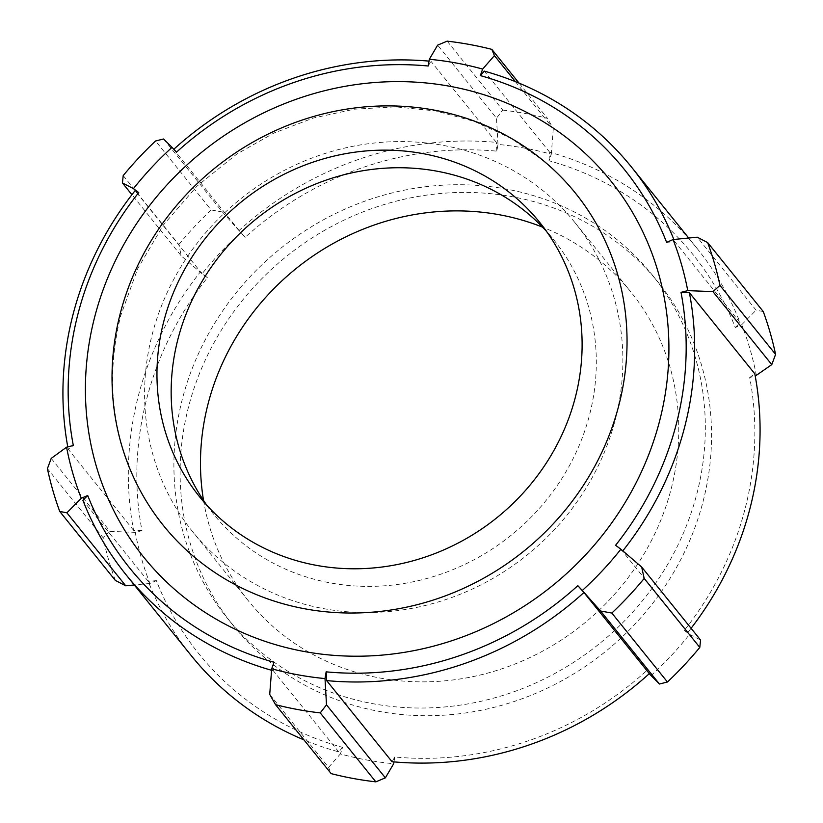 <?xml version="1.0" encoding="UTF-8"?>
<svg xmlns="http://www.w3.org/2000/svg" width="823" height="823" viewBox="0 0 823 823"><rect width="100%" height="100%" fill="white"/><g stroke="black" fill="none" stroke-linecap="round" stroke-linejoin="round"><path stroke-width="0.62" stroke-dasharray="4.12 3.09" d="M428.197 66.005L430.964 61.293A324.684 301.846 -38.9 0 0 429.02 61.118M173.797 149.272A324.684 301.846 -38.9 0 0 173.674 149.385L176.492 152.183M67.774 446.899A324.684 301.846 -38.9 0 0 68.206 449.224L73.319 445.5M271.58 670.292A324.684 301.846 -38.9 0 0 273.339 670.786L273.997 662.248M615.594 545.289L622.527 551.235A324.684 301.846 -38.9 0 0 622.816 550.865M756.43 375.792A324.684 301.846 -38.9 0 0 741.718 324.715L735.289 327.523A317.627 295.282 -38.9 0 0 549.003 160.752L551.297 154.24A324.684 301.846 -38.9 0 0 497.987 144.426L496.855 151.154A317.627 295.282 -38.9 0 0 245.161 237.333L239.071 230.491A324.684 301.846 141.1 0 1 496.362 142.4L430.964 61.293M496.855 151.154L496.362 142.4M245.161 237.333L240.707 232.518A324.684 301.846 -38.9 0 0 202.108 273.792L207.406 277.711A317.627 295.282 -38.9 0 0 141.988 530.66L135.239 532.358A324.684 301.846 -38.9 0 0 149.951 583.445L156.38 580.626A317.627 295.282 -38.9 0 0 342.656 747.397L340.362 753.919A324.684 301.846 -38.9 0 0 393.672 763.723M650.962 675.642A324.684 301.846 -38.9 0 0 689.561 634.358L684.263 630.439A317.627 295.282 -38.9 0 0 749.681 377.5L755.226 376.101M393.98 761.882L394.803 756.995A317.627 295.282 -38.9 0 0 646.508 670.817L649.203 673.728M703.089 501.413A273.123 253.916 -38.9 0 0 658.451 282.628A273.123 253.916 -38.9 0 0 394.33 201.645A273.123 253.916 -38.9 0 0 188.58 406.737A273.123 253.916 -38.9 0 0 233.218 625.521A273.123 253.916 -38.9 0 0 497.339 706.504A273.123 253.916 -38.9 0 0 703.089 501.413M141.988 530.66L133.604 530.331A324.684 301.846 141.1 0 1 200.473 271.765L135.075 190.658M207.406 277.711L200.473 271.765M342.656 747.397L338.737 751.893A324.684 301.846 141.1 0 1 303.944 739.877M191.45 655.859A324.684 301.846 141.1 0 1 148.315 581.419L82.917 500.312M156.38 580.626L148.315 581.419M646.508 670.817L649.326 673.615M394.803 756.995L392.036 761.707M749.681 377.5L754.794 373.776M691.083 628.299A324.684 301.846 141.1 0 1 687.925 632.342L622.527 551.235M684.263 630.439L687.925 632.342M549.003 160.752L549.661 152.214A324.684 301.846 141.1 0 1 696.947 248.248A324.684 301.846 141.1 0 1 740.083 322.688L674.685 241.581A324.684 301.846 -38.9 0 0 673.852 239.483M735.289 327.523L740.083 322.688M666.62 242.374L674.685 241.581M689.561 634.358L700.558 640.047M269.718 694.396L328.593 767.396L331.165 773.63M328.593 767.396L340.362 753.919M338.737 751.893L273.339 670.786M149.951 583.445L134.293 584.968M115.354 580.421A352.913 328.089 141.1 0 1 103.019 537.594L47.415 468.637M51.211 458.38L110.087 531.391L103.019 537.594M110.087 531.391L135.239 532.358M133.604 530.331L68.206 449.224M123.203 175.587L178.807 244.544L181.317 255.963L131.917 194.701M202.108 273.792L181.317 255.963M178.807 244.544A352.913 328.089 141.1 0 1 211.161 209.947L155.557 140.99M163.561 138.984L222.426 211.995L211.161 209.947M222.426 211.995L240.707 232.518M239.071 230.491L173.674 149.385M447.156 41.15L502.76 110.107L496.495 118.162L437.63 45.152M497.987 144.426L496.495 118.162M502.76 110.107A352.913 328.089 141.1 0 1 547.449 118.337L519.056 83.123M515.393 81.631L553.282 128.604L547.449 118.337M553.282 128.604L551.297 154.24M549.661 152.214L484.263 71.107M763.26 311.547L756.121 310.199L697.246 237.199M741.718 324.715L756.121 310.199M206.81 505.209A218.496 203.127 -38.9 0 0 213.641 514.221A218.496 203.127 -38.9 0 0 424.935 579.011A218.496 203.127 -38.9 0 0 589.535 414.936A218.496 203.127 -38.9 0 0 553.828 239.905A218.496 203.127 -38.9 0 0 546.462 231.325M615.265 419.668A245.81 228.527 -38.9 0 0 575.082 222.766A245.81 228.527 -38.9 0 0 337.379 149.879A245.81 228.527 -38.9 0 0 152.204 334.457A245.81 228.527 -38.9 0 0 192.376 531.36A245.81 228.527 -38.9 0 0 430.09 604.257A245.81 228.527 -38.9 0 0 615.265 419.668M203.548 500.477A245.81 228.527 -38.9 0 0 248.268 600.677A245.81 228.527 -38.9 0 0 485.971 673.564A245.81 228.527 -38.9 0 0 671.146 488.985A245.81 228.527 -38.9 0 0 630.974 292.072A245.81 228.527 -38.9 0 0 542.532 227.138M696.875 493.718A273.123 253.916 -38.9 0 0 652.238 274.933A273.123 253.916 -38.9 0 0 388.117 193.95A273.123 253.916 -38.9 0 0 182.367 399.042A273.123 253.916 -38.9 0 0 227.004 617.816A273.123 253.916 -38.9 0 0 491.125 698.809A273.123 253.916 -38.9 0 0 696.875 493.718M140.846 491.743C111.949 437.497 105.241 378.806 120.703 315.662L137.708 268.648L163.417 224.957L196.882 186.255L236.839 154.035L273.874 133.069L313.429 118.008L354.353 109.192L395.575 106.846L436.025 111.002L474.696 121.516L510.61 138.089L542.83 160.228M696.947 248.248L688.707 238.032M539.631 222.303L553.828 239.905M213.641 514.221L199.444 496.619M575.082 222.766L630.974 292.072M248.268 600.677L192.376 531.36M652.238 274.933L658.451 282.628M233.218 625.521L227.004 617.816"/><path stroke-width="1.23" d="M618.845 405.338A264.687 246.067 -38.9 0 0 547.285 164.003A264.687 246.067 -38.9 0 0 120.23 313.584A264.687 246.067 -38.9 0 0 140.846 491.743A264.687 246.067 -38.9 0 0 398.373 608.773A264.687 246.067 -38.9 0 0 618.845 405.338M428.197 66.005L429.328 59.277A324.684 301.846 141.1 0 1 482.638 69.081L480.344 75.603A317.627 295.282 141.1 0 1 666.62 242.374L673.049 239.555A324.684 301.846 141.1 0 1 687.761 290.642L681.012 292.34A317.627 295.282 141.1 0 1 615.594 545.289L620.892 549.208A324.684 301.846 141.1 0 1 582.293 590.482L577.839 585.667A317.627 295.282 141.1 0 1 326.145 671.846L325.013 678.574A324.684 301.846 141.1 0 1 271.703 668.76L273.997 662.248A317.627 295.282 141.1 0 1 87.711 495.477L81.282 498.285A324.684 301.846 141.1 0 1 66.57 447.208L73.319 445.5A317.627 295.282 141.1 0 1 138.737 192.561L133.439 188.642A324.684 301.846 141.1 0 1 172.038 147.358L176.492 152.183A317.627 295.282 141.1 0 1 428.197 66.005M429.02 61.118A324.684 301.846 -38.9 0 0 173.797 149.272M138.737 192.561L135.075 190.658A324.684 301.846 -38.9 0 0 67.774 446.899M87.711 495.477L82.917 500.312A324.684 301.846 -38.9 0 0 126.053 574.752A324.684 301.846 -38.9 0 0 271.58 670.292M326.145 671.846L326.638 680.6A324.684 301.846 -38.9 0 0 583.929 592.509L577.839 585.667M622.816 550.865A324.684 301.846 -38.9 0 0 689.396 292.669L681.012 292.34M755.226 376.101L771.789 364.62L775.585 354.363L719.981 285.406L712.913 291.609L771.789 364.62M649.203 673.728L659.439 684.016L667.443 682.01L611.839 613.053L600.574 611.005L659.439 684.016M385.37 777.848L326.505 704.838L320.24 712.893L375.844 781.85L385.37 777.848L393.672 763.723L393.98 761.882M303.944 739.877A324.684 301.846 141.1 0 1 191.45 655.859L126.053 574.752M583.929 592.509L649.326 673.615A324.684 301.846 141.1 0 1 392.036 761.707L326.638 680.6M689.396 292.669L754.794 373.776A324.684 301.846 141.1 0 1 691.083 628.299M673.852 239.483A324.684 301.846 -38.9 0 0 631.55 167.141A324.684 301.846 -38.9 0 0 484.263 71.107L480.344 75.603M699.797 647.413L700.558 640.047L641.683 567.037L644.193 578.456L699.797 647.413A352.913 328.089 141.1 0 1 667.443 682.01M582.293 590.482L600.574 611.005M326.505 704.838L325.013 678.574M375.844 781.85A352.913 328.089 141.1 0 1 331.165 773.63L275.551 704.663L269.718 694.396L271.703 668.76M66.879 512.801L59.74 511.453L115.354 580.421L125.754 585.801L66.879 512.801L81.282 498.285M134.293 584.968L125.754 585.801M59.74 511.453A352.913 328.089 -38.9 0 1 47.415 468.637L51.211 458.38L66.57 447.208M131.917 194.701L122.442 182.953L123.203 175.587A352.913 328.089 -38.9 0 1 155.557 140.99L163.561 138.984L172.038 147.358M122.442 182.953L133.439 188.642M429.328 59.277L437.63 45.152L447.156 41.15A352.913 328.089 -38.9 0 1 491.835 49.37L494.407 55.604L515.393 81.631M519.056 83.123L491.835 49.37M482.638 69.081L494.407 55.604M673.049 239.555L697.246 237.199L707.646 242.579L763.26 311.547A352.913 328.089 141.1 0 1 775.585 354.363M687.761 290.642L712.913 291.609M719.981 285.406A352.913 328.089 -38.9 0 0 707.646 242.579M611.839 613.053A352.913 328.089 -38.9 0 0 644.193 578.456M275.551 704.663A352.913 328.089 -38.9 0 0 320.24 712.893M641.683 567.037L620.892 549.208M575.339 397.334A218.496 203.127 -38.9 0 0 539.631 222.303A218.496 203.127 -38.9 0 0 328.336 157.512A218.496 203.127 -38.9 0 0 163.736 321.587A218.496 203.127 -38.9 0 0 199.444 496.619A218.496 203.127 -38.9 0 0 410.739 561.409A218.496 203.127 -38.9 0 0 575.339 397.334M546.462 231.325A218.496 203.127 -38.9 0 0 336.741 176.729A218.496 203.127 -38.9 0 0 177.933 339.189A218.496 203.127 -38.9 0 0 206.81 505.209M542.532 227.138A245.81 228.527 -38.9 0 0 208.096 403.774A245.81 228.527 -38.9 0 0 203.548 500.477M94.696 316.948A299.901 278.812 -38.9 0 0 455.119 639.615A299.901 278.812 -38.9 0 0 581.686 150.208A299.901 278.812 -38.9 0 0 94.696 316.948M542.83 160.228L547.285 164.003M688.707 238.032L631.55 167.141"/></g></svg>
